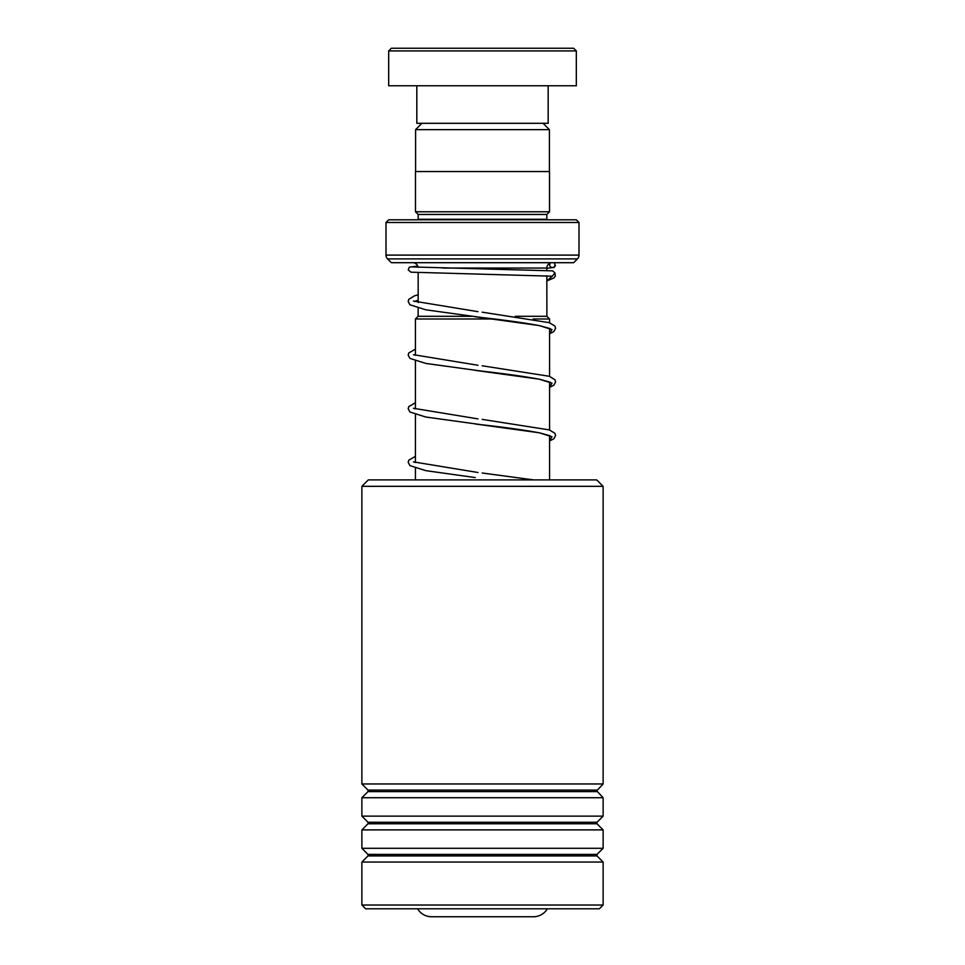 <?xml version="1.0" encoding="UTF-8"?>
<svg xmlns="http://www.w3.org/2000/svg" width="965" height="965" viewBox="0 0 965 965"><rect width="100%" height="100%" fill="white"/><g stroke="black" fill="none" stroke-linecap="round" stroke-linejoin="round"><path stroke-width="1.45" d="M421.922 123.303L415.589 129.636L549.411 129.636L543.078 123.303M549.411 171.553L549.411 129.636M415.589 171.553L415.589 129.636M515.274 316.303L546.878 316.303L546.829 275.821M546.829 270.441L546.829 268.053A5.356 5.356 0 0 1 550.4 262.999M471.62 316.303L418.122 316.303L418.171 308.125M418.171 302.552L418.171 272.685M418.122 316.303L415.433 318.981L493.839 318.981M546.878 316.303L549.567 318.981L533.09 318.981M549.567 479.894L549.567 435.758M549.567 429.968L549.567 382.152M549.567 376.362L549.567 328.534M549.567 322.901L549.567 318.981M415.433 479.894L415.433 468.17M415.433 462.5L415.433 414.564M415.433 408.895L415.433 360.958M415.433 355.277L415.433 318.981M417.64 908.789A16.079 16.079 0 0 0 431.524 916.75L533.476 916.75A16.079 16.079 0 0 0 547.36 908.789M412.803 262.697A5.356 5.356 0 0 1 418.11 267.317M418.11 219.803A2.678 2.678 0 0 0 418.171 219.272L418.171 214.447L546.829 214.447L549.519 211.769L549.519 171.553L415.481 171.553L415.481 211.769L549.519 211.769M418.171 214.447L415.481 211.769M418.171 219.272L546.829 219.272L546.829 214.447M386 255.11L579 255.11L579 222.481L576.322 219.803L388.678 219.803L386 222.481L386 255.11A5.356 5.356 0 0 0 387.568 258.909L391.356 262.697L573.644 262.697L577.432 258.909L387.568 258.909M579 255.11A5.356 5.356 0 0 1 577.432 258.909M579 222.481L386 222.481M391.356 48.25L573.644 48.25L576.322 50.928L388.678 50.928L391.356 48.25M548.168 85.776L548.168 123.303L416.832 123.303L416.832 85.776M576.322 50.928L576.322 85.776L388.678 85.776L388.678 50.928M361.875 486.324L368.304 479.894L596.696 479.894L603.125 486.324L361.875 486.324L361.875 783.966L603.125 783.966L603.125 486.324M603.125 905.025L599.374 908.789L365.626 908.789L361.875 905.025L603.125 905.025L603.125 862.047L361.875 862.047L361.875 905.025M367.991 822.252L367.991 823.76L597.009 823.76L597.009 822.252L367.991 822.252L361.875 816.125L361.875 797.717L603.125 797.717L596.696 790.842L603.125 783.966M361.875 816.125L603.125 816.125L603.125 797.717M367.991 854.411L367.991 855.931L597.009 855.931L597.009 854.411L367.991 854.411L361.875 848.295L361.875 829.888L603.125 829.888L597.009 823.76M361.875 848.295L603.125 848.295L603.125 829.888M411.862 266.919L552.631 270.863L554.911 272.854L552.306 276.207L410.921 272.178L408.219 269.862L409.305 267.16L417.785 266.063M550.75 262.697A2.678 2.654 -90 0 0 552.33 267.522A2.678 2.654 -90 0 0 553.922 262.697M443.019 268.053L546.829 268.053M597.009 791.602L367.991 791.602L367.991 790.082L597.009 790.082M552.306 276.207L546.829 280.887M418.171 300.236L414.383 301.442M475.202 316.737L539.218 325.555L551.992 329.572L549.567 333.576M415.433 354.674L414.383 355.048M475.202 370.355L539.218 379.173L551.992 383.177L549.567 387.194M415.433 408.279L414.383 408.665M475.202 423.961L539.218 432.778L551.992 436.795L549.567 440.8M415.433 461.897L414.383 462.271M475.202 477.566L425.782 470.643L409.944 465.625L408.171 462.283L408.822 460.136L415.433 456.361M597.009 822.252L603.125 816.125M597.009 854.411L603.125 848.295M597.009 855.931L603.125 862.047M367.991 855.931L361.875 862.047M367.991 823.76L361.875 829.888M367.991 791.602L361.875 797.717M367.991 790.082L361.875 783.966M478.001 311.671L413.49 301.068M414.854 301.442L418.171 300.32M550.279 328.619L539.99 325.76C525.732 323.022 506.336 320.284 481.812 317.533L425.782 309.801L409.944 304.783L408.171 301.442L408.822 299.307L414.395 295.869L418.171 294.759M478.001 365.277L413.49 354.686M550.279 382.224L539.99 379.366C525.732 376.639 506.336 373.901 481.812 371.139L425.782 363.419L409.944 358.401L408.171 355.06L408.822 352.925L415.433 349.149M478.001 418.894L413.49 408.292M550.279 435.83L539.99 432.971C525.732 430.245 506.336 427.507 481.812 424.757L425.782 417.025L409.944 412.007L408.171 408.665L408.822 406.53L415.433 402.755M478.001 472.5L413.49 461.897M554.151 262.697L555.43 265.689L554.019 267.486L546.829 268.282M482.186 312.178L549.375 322.684L554.947 326.11L555.599 328.245L553.826 331.598L549.567 333.733M482.186 365.783L549.375 376.29L554.947 379.728L555.599 381.863L553.826 385.204L549.567 387.351M482.186 419.389L549.375 429.907L554.947 433.333L555.599 435.468L553.826 438.822L549.567 440.957M482.186 473.007L533.524 479.894M554.899 272.793L555.345 275.869L553.934 277.944L546.829 280.984"/></g></svg>
